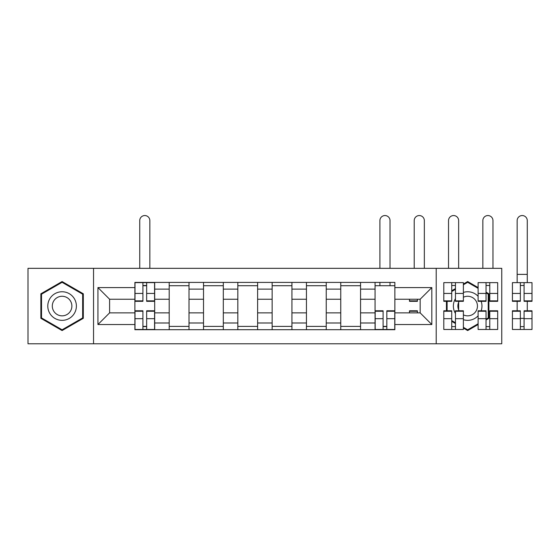 <?xml version="1.0" encoding="UTF-8"?>
<svg xmlns="http://www.w3.org/2000/svg" width="560" height="560" viewBox="0 0 560 560"><rect width="100%" height="100%" fill="white"/><g stroke="black" fill="none" stroke-linecap="round" stroke-linejoin="round"><path stroke-width="0.84" d="M436.212 343.777L501.76 343.777L501.76 268.331L28 268.331L28 343.777L436.212 343.777L436.212 268.331M169.204 329.7L169.204 289.121L154.686 289.121L154.686 329.7M154.686 289.121L154.686 282.408M169.204 289.121L169.204 282.408M189 282.408L189 329.7M203.518 329.7L203.518 282.408M223.307 282.408L223.307 329.7M237.825 329.7L237.825 282.408M257.621 282.408L257.621 329.7M272.139 329.7L272.139 282.408M291.935 282.408L291.935 329.7M306.446 329.7L306.446 282.408M326.242 282.408L326.242 329.7M340.76 329.7L340.76 282.408M360.556 282.408L360.556 329.7M375.067 329.7L375.067 282.408M375.067 312.872L360.556 312.872M340.76 312.872L326.242 312.872M306.446 312.872L291.935 312.872M272.139 312.872L257.621 312.872M237.825 312.872L223.307 312.872M203.518 312.872L189 312.872M169.204 312.872L154.686 312.872M375.067 299.236L360.556 299.236M340.76 299.236L326.242 299.236M306.446 299.236L291.935 299.236M272.139 299.236L257.621 299.236M237.825 299.236L223.307 299.236M203.518 299.236L189 299.236M169.204 299.236L154.686 299.236M109.599 312.872L134.89 312.872L134.89 299.236L109.599 299.236L109.599 312.872L97.944 324.527L97.944 287.581L134.89 287.581L134.89 299.236M394.863 299.236L394.863 312.872L420.161 312.872L420.161 299.236L394.863 299.236L394.863 282.408L134.89 282.408L134.89 287.581M394.863 287.581L431.816 287.581L431.816 324.527L394.863 324.527L394.863 312.872M134.89 312.872L134.89 329.7L394.863 329.7L394.863 324.527M134.89 324.527L97.944 324.527M93.541 343.777L93.541 268.331M83.314 293.797L62.09 281.547L40.866 293.797L40.866 318.311L62.09 330.561L83.314 318.311L83.314 293.797M486.031 319.956L488.894 318.311L488.894 293.797L486.031 292.152M478.114 287.581L467.67 281.547L463.379 284.025M463.379 328.083L467.67 330.561L478.114 324.534M451.724 321.356L455.462 323.512M446.439 300.86L446.439 311.248M455.462 288.596L451.724 290.752M146.657 326.396L142.919 326.396M142.919 285.712L146.657 285.712M189 326.396L169.204 326.396M169.204 285.712L189 285.712M223.307 326.396L203.518 326.396M203.518 285.712L223.307 285.712M257.621 326.396L237.825 326.396M237.825 285.712L257.621 285.712M291.935 326.396L272.139 326.396M272.139 285.712L291.935 285.712M326.242 326.396L306.446 326.396M306.446 285.712L326.242 285.712M360.556 326.396L340.76 326.396M340.76 285.712L360.556 285.712M386.834 326.396L383.096 326.396M375.067 285.712L394.863 285.712M97.944 287.581L109.599 299.236M420.161 312.872L431.816 324.527M420.161 299.236L431.816 287.581M149.849 268.331L149.849 220.605A5.061 5.061 0 0 0 144.788 215.551A5.061 5.061 0 0 0 139.734 220.605L139.734 268.331M146.657 301.329L146.657 282.632L154.574 282.632L154.574 301.329L146.657 301.329M142.919 285.488L146.657 285.488M142.919 282.632L135.002 282.632L135.002 301.329L142.919 301.329L142.919 282.632L146.657 282.632M142.919 310.786L142.919 329.476L135.002 329.476L135.002 310.786L142.919 310.786M146.657 326.62L142.919 326.62M146.657 329.476L154.574 329.476L154.574 310.786L146.657 310.786L146.657 329.476L142.919 329.476M49.707 313.201A14.294 14.294 0 0 0 69.237 318.437A14.294 14.294 0 0 0 74.473 298.907A14.294 14.294 0 0 0 54.943 293.671A14.294 14.294 0 0 0 49.707 313.201M53.613 310.947A9.786 9.786 0 0 0 66.983 314.531A9.786 9.786 0 0 0 70.567 301.161A9.786 9.786 0 0 0 57.197 297.577A9.786 9.786 0 0 0 53.613 310.947M62.09 282.31L82.656 294.182L82.656 317.926L62.09 329.798L41.524 317.926L41.524 294.182L62.09 282.31M455.462 298.613A14.294 14.294 0 0 0 455.462 313.495M463.379 319.69A14.294 14.294 0 0 0 478.114 315.812M481.159 310.786A14.294 14.294 0 0 0 480.984 300.86M463.379 314.853A9.786 9.786 0 0 0 476.14 301.161A9.786 9.786 0 0 0 463.379 297.255M463.379 284.781L467.67 282.31L478.114 288.337M486.031 292.908L488.229 294.182L488.229 317.926L486.031 319.2M478.114 323.771L467.67 329.798L463.379 327.327M455.462 322.756L451.724 320.593M447.104 311.248L447.104 300.86M451.724 291.515L455.462 289.359M478.114 296.296A14.294 14.294 0 0 0 463.379 292.418M459.095 301.329A9.786 9.786 0 0 0 459.095 310.786M424.34 268.331L424.34 220.605A5.061 5.061 0 0 0 419.279 215.551A5.061 5.061 0 0 0 414.218 220.605L414.218 268.331M409.493 299.236L409.493 301.329L417.41 301.329L417.41 299.236M458.647 268.331L458.647 220.605A5.061 5.061 0 0 0 453.593 215.551A5.061 5.061 0 0 0 448.532 220.605L448.532 268.331M455.462 301.329L455.462 282.632L463.379 282.632L463.379 301.329L455.462 301.329M451.724 285.488L455.462 285.488M451.724 282.632L443.8 282.632L443.8 301.329L451.724 301.329L451.724 282.632L455.462 282.632M492.961 268.331L492.961 220.605A5.061 5.061 0 0 0 487.9 215.551A5.061 5.061 0 0 0 482.846 220.605L482.846 268.331M489.769 301.329L489.769 282.632L497.686 282.632L497.686 301.329L489.769 301.329M486.031 285.488L489.769 285.488M486.031 282.632L478.114 282.632L478.114 301.329L486.031 301.329L486.031 282.632L489.769 282.632M390.026 268.331L390.026 220.605A5.061 5.061 0 0 0 384.965 215.551A5.061 5.061 0 0 0 379.911 220.605L379.911 268.331M383.096 310.786L383.096 329.476L375.179 329.476L375.179 310.786L383.096 310.786M386.834 326.62L383.096 326.62M386.834 329.476L394.758 329.476L394.758 310.786L386.834 310.786L386.834 329.476L383.096 329.476M390.026 282.408L390.026 285.712M379.911 282.408L379.911 285.712M417.41 311.248L409.493 311.248L409.493 310.786L417.41 310.786L417.41 312.872M409.493 311.248L409.493 312.872M451.724 310.786L451.724 329.476L443.8 329.476L443.8 310.786L451.724 310.786M455.462 326.62L451.724 326.62M455.462 329.476L463.379 329.476L463.379 310.786L455.462 310.786L455.462 329.476L451.724 329.476M458.647 302.253L458.647 309.862M486.031 310.786L486.031 329.476L478.114 329.476L478.114 310.786L486.031 310.786M489.769 326.62L486.031 326.62M489.769 329.476L497.686 329.476L497.686 310.786L489.769 310.786L489.769 329.476L486.031 329.476M517.153 274.379L527.268 274.379L527.268 220.605A5.061 5.061 0 0 0 522.214 215.551A5.061 5.061 0 0 0 517.153 220.605L517.153 282.632M524.083 301.329L524.083 282.632L532 282.632L532 301.329L524.083 301.329M520.345 285.488L524.083 285.488M520.345 282.632L512.428 282.632L512.428 301.329L520.345 301.329L520.345 282.632L524.083 282.632M527.268 274.379L527.268 282.632M520.345 310.786L520.345 329.476L512.428 329.476L512.428 310.786L520.345 310.786M524.083 326.62L520.345 326.62M524.083 329.476L532 329.476L532 310.786L524.083 310.786L524.083 329.476L520.345 329.476M527.268 301.329L527.268 310.786M517.153 301.329L517.153 310.786M340.76 289.121L326.242 289.121M306.446 289.121L291.935 289.121M272.139 289.121L257.621 289.121M237.825 289.121L223.307 289.121M203.518 289.121L189 289.121M375.067 289.121L360.556 289.121M340.76 322.987L326.242 322.987M306.446 322.987L291.935 322.987M272.139 322.987L257.621 322.987M237.825 322.987L223.307 322.987M203.518 322.987L189 322.987M169.204 322.987L154.686 322.987M375.067 322.987L360.556 322.987M146.657 300.86L154.574 300.86M146.657 293.433L154.574 293.433M135.002 300.86L142.919 300.86M135.002 293.433L142.919 293.433M142.919 311.248L135.002 311.248M142.919 318.675L135.002 318.675M154.574 311.248L146.657 311.248M154.574 318.675L146.657 318.675M409.493 300.86L417.41 300.86M455.462 300.86L463.379 300.86M455.462 293.433L463.379 293.433M443.8 300.86L451.724 300.86M443.8 293.433L451.724 293.433M489.769 300.86L497.686 300.86M489.769 293.433L497.686 293.433M478.114 300.86L486.031 300.86M478.114 293.433L486.031 293.433M383.096 311.248L375.179 311.248M383.096 318.675L375.179 318.675M394.758 311.248L386.834 311.248M394.758 318.675L386.834 318.675M451.724 311.248L443.8 311.248M451.724 318.675L443.8 318.675M463.379 311.248L455.462 311.248M463.379 318.675L455.462 318.675M486.031 311.248L478.114 311.248M486.031 318.675L478.114 318.675M497.686 311.248L489.769 311.248M497.686 318.675L489.769 318.675M524.083 300.86L532 300.86M524.083 293.433L532 293.433M512.428 300.86L520.345 300.86M512.428 293.433L520.345 293.433M520.345 311.248L512.428 311.248M520.345 318.675L512.428 318.675M532 311.248L524.083 311.248M532 318.675L524.083 318.675M524.083 318.374L520.345 318.374"/></g></svg>
